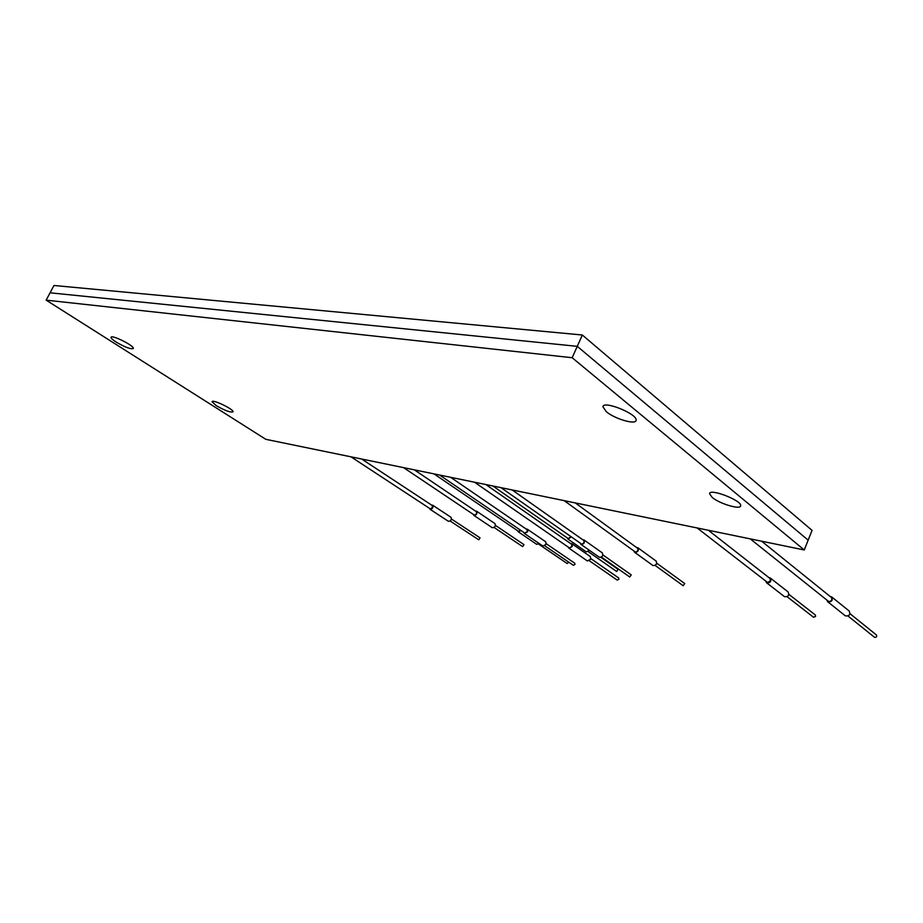 <?xml version="1.0" encoding="UTF-8"?>
<svg xmlns="http://www.w3.org/2000/svg" width="923" height="923" viewBox="0 0 923 923"><rect width="100%" height="100%" fill="white"/><g stroke="black" fill="none" stroke-linecap="round" stroke-linejoin="round"><path stroke-width="1.38" d="M750.237 538.87L828.819 601.6C831.646 601.138 832.477 599.731 831.288 597.389L761.66 541.224M848.052 616.056L874.508 637.285C876.446 637.516 877.081 636.732 876.412 634.955L850.025 613.703M697.13 527.956L767.624 582.517L770.451 580.786L769.978 578.444L708.356 530.264M788.911 594.366L815.309 614.972L815.62 616.414L813.521 617.256L787.111 596.72M765.813 581.305L766.621 582.794C770.324 583.048 771.559 581.467 770.324 578.04L768.951 577.636M766.621 582.794L784.504 596.673C788.184 596.95 789.407 595.393 788.161 591.989L770.324 578.04M826.893 600.285L827.735 601.773C831.681 602.165 832.996 600.55 831.681 596.904L830.112 596.443M827.735 601.773L845.364 615.872C849.275 616.299 850.568 614.695 849.252 611.084L831.681 596.904M564.161 500.635L635.393 552.035C637.781 551.504 638.497 550.235 637.539 548.227L575.237 502.908M580.255 543.243L580.902 544.351C583.959 544.258 584.974 542.793 583.959 539.932L582.736 539.724M500.993 487.656L581.594 544.074C583.867 543.532 584.559 542.297 583.659 540.37L512.127 489.94M580.902 544.351L599.339 557.273C602.384 557.204 603.388 555.75 602.35 552.912L583.959 539.932M601.438 557.123L629.74 576.99L631.217 574.856L602.973 554.965M655.168 565.453L683.17 585.724L684.739 583.544L656.784 563.238M633.939 551.112L634.632 552.289C637.862 552.3 638.935 550.789 637.862 547.777L636.558 547.512M634.632 552.289L652.942 565.534C656.161 565.557 657.222 564.068 656.138 561.08L637.862 547.777M572.168 357.72L804.245 549.97L265.824 439.325L46.15 300.148L572.168 357.72L577.267 346.344L808.156 540.163L812.067 530.39L582.332 335.003L53.984 285.484L50.073 292.81L577.267 346.344L582.332 335.003M804.245 549.97L808.156 540.163L577.267 346.344L50.073 292.81L46.15 300.148M606.376 411.762L602.927 406.801C603.227 400.005 638.162 414.254 636.074 420.357C635.82 425.088 614.81 418.95 606.376 411.762M712.152 497.405L709.533 493.667C709.764 487.967 742.53 500.785 740.638 505.862C740.465 510.004 719.525 503.739 712.152 497.405M216.259 405.647L212.071 401.782C211.944 398.794 233.969 409.339 233.011 411.808C230.612 412.696 225.027 410.654 216.259 405.647M116.148 342.087C112.779 339.906 111.083 338.349 111.06 337.403C110.91 334.091 134.354 345.71 133.339 348.444C131.054 349.494 125.32 347.371 116.148 342.087M350.948 456.816L430.28 508.85L432.587 507.512L432.126 505.492M403.582 467.638L474.122 514.953C476.268 514.769 477.006 513.661 476.326 511.63L414.323 469.842M429.483 508.331L430.014 509.254C432.564 508.977 433.452 507.627 432.645 505.193L431.618 505.1M430.014 509.254L448.416 521.31C450.966 521.057 451.832 519.718 451.012 517.307L432.645 505.193M494.128 527.483L522.649 546.635L523.976 544.616L495.501 525.441M473.291 514.399L473.845 515.369C476.533 515.138 477.456 513.753 476.603 511.215L475.518 511.088M473.845 515.369L492.259 527.714C494.947 527.506 495.859 526.145 494.982 523.606L476.603 511.215M450.182 521.045L478.76 539.805L480.041 537.844L451.497 519.049M439.602 475.033L524.714 533.056L527.31 531.671L527.021 529.617L450.666 477.318M544.87 545.862L573.345 565.291L574.937 564.484L574.741 563.215L546.312 543.762M474.537 482.221L569.168 547.754C571.579 547.674 572.387 546.497 571.579 544.235L485.856 484.54M590.939 558.68L618.675 577.971L618.895 579.263L617.21 580.094L589.393 560.803M568.268 547.131L568.891 548.135L572.306 546.381L571.902 543.728L570.599 543.555M568.891 548.135L587.363 560.93L590.755 559.211L590.339 556.581L571.902 543.728M523.826 532.444L524.426 533.482L527.668 531.752L527.31 529.191L526.156 529.029M524.426 533.482L542.897 546.058L546.104 544.362L545.747 541.824L527.31 529.191M434.006 473.891L518.461 531.313L520.78 530.379M492.882 485.983L568.13 538.547L570.991 536.748M517.572 530.713L518.172 531.74L521.08 530.575M518.172 531.74L536.655 544.293L539.228 543.566M588.332 551.7L616.656 571.51L618.11 569.399L600.965 557.365M567.195 537.901L567.83 538.997L571.337 536.978M567.83 538.997L586.255 551.862L589.52 550.396M538.617 544.097L567.137 563.503L568.833 562.222M603.192 406.212L602.927 406.801M361.689 459.031L432.391 505.608"/></g></svg>
